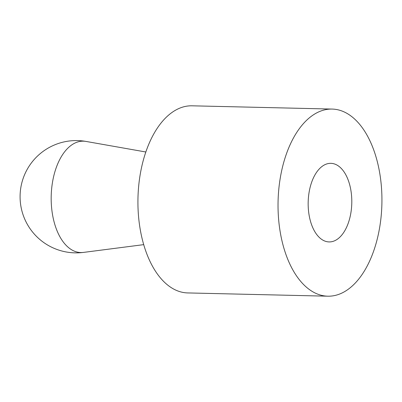 <?xml version="1.0" encoding="UTF-8"?>
<svg xmlns="http://www.w3.org/2000/svg" width="402" height="402" viewBox="0 0 402 402"><rect width="100%" height="100%" fill="white"/><g stroke="black" fill="none" stroke-linecap="round" stroke-linejoin="round"><path stroke-width="0.6" d="M278.063 201.814A93.586 51.923 91.3 0 0 327.806 296.189A93.586 51.923 91.3 0 0 381.9 203.447A93.586 51.923 91.3 0 0 332.158 109.073A93.586 51.923 91.3 0 0 278.063 201.814M327.806 296.189L187.699 292.927A93.586 51.923 -88.7 0 1 137.956 198.553A93.586 51.923 -88.7 0 1 192.055 105.811L332.158 109.073M351.785 202.975A39.306 21.808 -88.7 0 1 329.067 241.924A39.306 21.808 -88.7 0 1 308.173 202.286A39.306 21.808 -88.7 0 1 330.896 163.338A39.306 21.808 -88.7 0 1 351.785 202.975A39.306 21.808 91.3 0 0 330.896 163.338A39.306 21.808 91.3 0 0 308.173 202.286A39.306 21.808 91.3 0 0 329.067 241.924A39.306 21.808 91.3 0 0 351.785 202.975M86.199 141.464A56.149 56.149 0 0 0 20.1 195.417A56.149 56.149 0 0 0 83.626 252.386A55.707 30.909 -88.7 0 1 83.415 252.416A55.707 30.909 -88.7 0 1 51.195 196.377A55.707 30.909 -88.7 0 1 85.998 141.429L145.851 151.996M143.695 244.642L83.415 252.416"/></g></svg>
